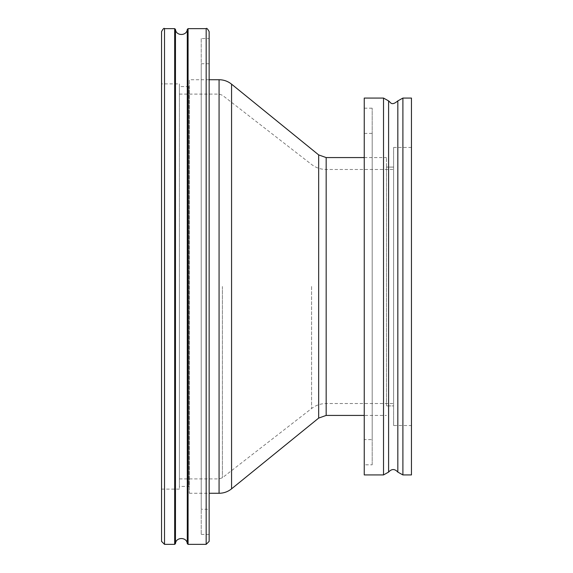 <?xml version="1.0" encoding="UTF-8"?>
<svg xmlns="http://www.w3.org/2000/svg" width="573" height="573" viewBox="0 0 573 573"><rect width="100%" height="100%" fill="white"/><g stroke="black" fill="none" stroke-linecap="round" stroke-linejoin="round"><path stroke-width="0.43" stroke-dasharray="2.87 2.15" d="M179.392 486.434L179.392 86.566L179.392 486.434L188.911 486.434L188.911 86.566L188.911 486.434M179.392 83.887L179.392 489.113L179.392 83.887L161.543 83.887L161.543 489.113L161.543 83.887M161.543 31.622L161.543 541.378M201.209 38.57L201.209 534.43L201.209 38.57L209.145 38.57L209.145 541.378M209.145 79.726L209.145 493.274L209.145 79.726L189.312 79.726L189.312 493.274L189.312 79.726M209.145 509.239L209.145 63.761L209.145 509.239L201.209 509.239L201.209 63.761L201.209 509.239M209.145 534.43L201.209 534.43M393.608 286.5L393.608 405.906L393.608 286.5M386.467 286.5L386.467 157.575L386.467 286.5M179.392 286.5L179.392 481.42L179.392 286.5M393.608 405.906L393.608 167.094L393.608 405.906L386.467 405.906L393.608 405.906M386.467 405.906L386.467 167.094L386.467 405.906M393.608 425.538L393.608 147.462L393.608 425.538L411.457 425.538L411.457 147.462L411.457 425.538M411.457 474.931L411.457 98.069M364.249 415.425L364.249 157.575L364.249 415.425L386.467 415.425M364.249 439.62L364.249 133.38L364.249 439.62L372.185 439.62L372.185 133.38L372.185 439.62M372.185 464.81L372.185 108.19L372.185 464.81L364.249 464.81L364.249 108.19L364.249 464.81M364.249 474.931L364.249 98.069M164.515 28.65L164.515 544.35M174.679 28.65L174.679 544.35M175.467 83.887L175.467 489.113M187.285 29.352L187.285 543.648M188.073 28.65L188.073 544.35M206.173 28.65L206.173 544.35M219.065 286.5L219.065 478.899L219.065 286.5M222.41 286.5L222.41 477.753L222.41 286.5M311.576 286.5L311.576 408.528L311.576 286.5M326.166 286.5L326.166 403.521L326.166 286.5M219.065 493.274L219.065 79.726M231.571 488.833L231.571 84.167M318.667 418.089L318.667 154.911M326.166 415.425L326.166 157.575M383.523 474.931L383.523 98.069M388.594 472.095L388.594 100.905M397.827 472.095L397.827 100.905M402.898 474.931L402.898 98.069M188.911 86.566L179.392 86.566M179.392 489.113L161.543 489.113M209.145 63.761L201.209 63.761M393.608 167.094L386.467 167.094L393.608 167.094M179.392 478.899L219.065 478.899L222.41 477.753L311.576 408.528C315.881 405.24 320.751 403.571 326.166 403.521L393.608 403.521M179.392 94.101L219.065 94.101L222.41 95.247L311.576 164.472C315.881 167.76 320.751 169.429 326.166 169.479L393.608 169.479M189.312 493.274L209.145 493.274M364.249 157.575L386.467 157.575M393.608 147.462L411.457 147.462M364.249 133.38L372.185 133.38M364.249 108.19L372.185 108.19"/><path stroke-width="0.86" d="M161.543 541.378L161.543 31.622C163.097 28.779 164.086 27.791 164.515 28.65L164.515 544.35L161.543 541.378M175.467 489.113L175.467 543.648L174.679 544.35L164.515 544.35M174.679 544.35L174.679 28.65L175.467 29.352L175.467 543.648C175.89 536.844 186.862 536.844 187.285 543.648L187.285 29.352C186.862 36.156 175.89 36.163 175.467 29.352L175.467 83.887M206.173 544.35L206.173 28.65C206.602 27.791 207.591 28.779 209.145 31.622L209.145 541.378L206.173 544.35L188.073 544.35L187.285 543.648M209.145 31.622L209.145 38.57M383.523 98.069L388.594 100.905C390.7 102.281 391.316 106.334 397.827 100.905L402.898 98.069L411.457 98.069L411.457 474.931L402.898 474.931L397.827 472.095C394.747 468.7 391.674 468.7 388.594 472.095L383.523 474.931L364.249 474.931L364.249 98.069L383.523 98.069L383.523 474.931M188.073 544.35L188.073 28.65L187.285 29.352M219.065 286.5L219.065 493.274C223.742 493.231 227.911 491.749 231.571 488.833L231.571 84.167C227.911 81.251 223.742 79.769 219.065 79.726L219.065 286.5M231.571 84.167L318.667 154.911L318.667 418.089L231.571 488.833M318.667 154.911L326.166 157.575L326.166 415.425L364.249 415.425M388.594 100.905L388.594 472.095M397.827 100.905L397.827 472.095M402.898 98.069L402.898 474.931M174.679 28.65L164.515 28.65M206.173 28.65L188.073 28.65M209.145 493.274L219.065 493.274M209.145 79.726L219.065 79.726M318.667 418.089L326.166 415.425M326.166 157.575L364.249 157.575"/></g></svg>
